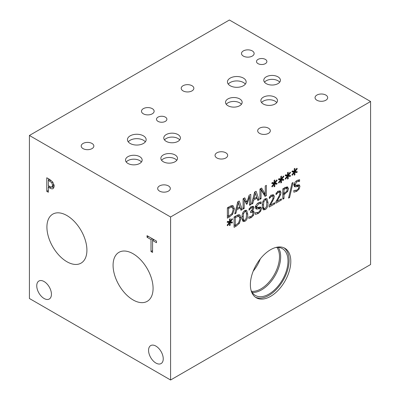 <?xml version="1.0" encoding="UTF-8"?>
<svg xmlns="http://www.w3.org/2000/svg" width="400" height="400" viewBox="0 0 400 400"><rect width="100%" height="100%" fill="white"/><g stroke="black" fill="none" stroke-linecap="round" stroke-linejoin="round"><path stroke-width="0.6" d="M48.34 180.23L48.34 185.645L49.41 186.26C50.625 187 51.46 187.21 51.915 186.895L52.585 185.265L51.735 182.705L48.34 180.23L49.695 179.445M53.705 185.865L51.885 186.915L54.175 185.435M52.81 182.095L54.215 186.15L53.185 188.575C52.445 189.08 51.27 188.87 49.665 187.95L48.34 187.185L48.34 192.25L46.775 191.35L46.775 177.765L49.735 179.47L52.81 182.095M46.775 191.35L48.34 190.445M48.63 187.02L48.63 185.81M48.63 180.06L48.63 178.835M48.34 187.185L49.68 186.415M53.905 187.755L51.71 186.99M29.41 135.47L29.41 298.49L170.59 380L170.59 216.98L370.59 101.51L229.41 20L29.41 135.47L170.59 216.98M51.435 294.25A10.38 5.995 60 0 1 49.28 299.005A10.38 5.995 60 0 1 41.28 296.225A10.38 5.995 60 0 1 36.75 285.775A10.38 5.995 60 0 1 38.9 281.025A10.38 5.995 60 0 1 46.9 283.805A10.38 5.995 60 0 1 51.435 294.25M163.245 358.805A10.38 5.995 60 0 1 161.095 363.56A10.38 5.995 60 0 1 153.095 360.78A10.38 5.995 60 0 1 148.565 350.33A10.38 5.995 60 0 1 150.715 345.58A10.38 5.995 60 0 1 158.715 348.36A10.38 5.995 60 0 1 163.245 358.805M86.915 250.18A28.285 16.33 60 0 1 81.06 263.13A28.285 16.33 60 0 1 59.26 255.555A28.285 16.33 60 0 1 46.915 227.09A28.285 16.33 60 0 1 52.775 214.14A28.285 16.33 60 0 1 74.57 221.72A28.285 16.33 60 0 1 86.915 250.18M153.08 288.385A28.285 16.33 60 0 1 147.225 301.33A28.285 16.33 60 0 1 125.425 293.755A28.285 16.33 60 0 1 113.08 265.29A28.285 16.33 60 0 1 118.94 252.34A28.285 16.33 60 0 1 140.735 259.92A28.285 16.33 60 0 1 153.08 288.385M152.56 252.42L150.995 251.52L150.995 239.54L147.05 237.26L147.05 235.655L156.505 241.115L156.505 242.72L152.56 240.445L152.56 252.42M150.995 251.52L152.56 250.615M152.56 240.445L153.95 239.64M147.05 237.26L148.44 236.46M150.995 239.54L152.385 238.735M152.85 240.275L152.85 239M170.59 380L370.59 264.53L370.59 101.51M292.04 183.08L293.065 182.485L289.57 197.535L288.555 198.12L292.04 183.08M289.57 197.535L288.795 197.085M284.01 189.365L284.01 193.48L286.725 191.29L287.235 189.47L286.59 188.265L284.01 189.365L282.98 188.77M284.01 193.48L282.82 192.795M284.96 187.28L286.81 188.345L285.22 187.475M286.555 186.895L286.585 188.215M287.41 186.855L288.475 188.71L287.69 191.455L284.01 194.65L284.01 198.5L282.82 199.185L282.82 188.86L285.07 187.565L287.77 186.995M284.01 198.5L282.82 197.815M284.01 194.65L282.82 193.965M285.015 194.07L283.165 193L282.82 193.195M274.665 203.895L269.15 207.08L269.15 205.615L271.31 201.885C272.58 199.61 273.17 198.045 273.075 197.18L272.635 196.14L271.54 196.355L269.335 198.52L269.335 197.05L271.625 195.105L273.64 194.77L274.295 196.405L273.83 198.74L270.27 205.235L274.665 202.7L274.665 203.895L273.625 203.3M270.27 205.235L269.605 204.85M272.635 201.195L271.895 200.765M273.83 198.74L272.945 198.225M272.395 194.745L272.405 196M270.27 197.41L269.44 196.93M270.84 195.1L271.255 195.34M266.785 203.28L266.46 200.315L266.1 199.86L265.15 200L263.815 201.86L263.505 205.185L263.81 208.12L264.18 208.605L265.15 208.46L266.47 206.61L266.785 203.28M265.8 198.555L266.065 199.84M265.15 198.855L266.935 198.595L268.005 202.58C268.025 206.21 267.07 208.555 265.15 209.605L263.35 209.87L262.285 205.885C262.265 202.245 263.22 199.9 265.15 198.855M263.66 208.305L262.635 208.845M250.015 209.11L249.055 210.24L249.055 208.775L251.39 206.79L253.275 206.29L254.07 207.735L252.42 211.1L253.62 211.075L254.245 212.62L253.455 215.405L251.25 217.63L248.81 218.405L248.81 216.94L251.18 216.475L252.535 215.115L253.025 213.225L252.49 212.035L250.635 212.74L250.635 211.595L252.855 208.58L252.38 207.73L251.295 208.04L250.015 209.11L249.18 208.63M250.675 206.72L251.08 206.98M250.775 211.025L251.175 211.28M252.365 211.07L252.375 211.945M252.42 211.1L251.835 210.765M252.42 211L251.9 210.7M252.21 206.395L252.095 207.54M246.52 214.98L246.195 212.015L245.835 211.56L244.885 211.7L243.55 213.56L243.24 216.885L243.54 219.82L243.915 220.305L244.885 220.16L246.2 218.31L246.52 214.98M245.53 210.255L245.8 211.54M244.885 210.555L246.665 210.295L247.74 214.28C247.755 217.915 246.805 220.255 244.885 221.305L243.085 221.57L242.02 217.59C242 213.945 242.955 211.6 244.885 210.555M243.395 220.005L242.37 220.545M235.275 217.5L235.275 225.45L238.65 222.815L239.9 218.795L239.03 216.395L238.545 216.23L235.275 217.5L234.245 216.905M238.545 216.23L237.005 215.345M235.275 225.45L234.085 224.76M239.03 216.395L237.115 215.29M238.845 214.77L239.27 216.575M239.31 223.48L236.145 226.135L234.085 227.325L234.085 217L236.12 215.82C237.69 214.935 238.76 214.59 239.325 214.795L239.925 215.015L241.135 218.1L239.31 223.48L238.505 223.01M234.45 224.97L234.085 225.185M230.4 221.87L232.52 222.075L232.13 223.065L230.165 222.69L230.21 225.195L229.455 225.63L229.495 223.08L227.545 225.72L227.145 225.19L229.27 222.525L227.145 222.32L227.545 221.33L229.5 221.715L229.455 219.21L230.21 218.775L230.16 221.33L232.13 218.69L232.52 219.225L230.4 221.87L229.495 221.35M232.52 219.225L231.97 218.905M230.16 221.33L229.485 220.945M229.27 222.525L227.48 221.49M229.495 223.08L229.035 222.815M230.21 225.195L229.47 224.765M230.165 222.69L228.315 221.62L228.32 221.975M232.13 223.065L230.275 221.995L228.315 221.62M257.525 209.01L256.05 208.955L255.47 207.42C255.595 205.525 256.6 203.965 258.475 202.735L261.135 201.865L261.135 203.505L258.555 203.875L256.71 206.565L257.06 207.465L260.885 207.06L261.485 208.56L260.67 211.22L258.34 213.505L255.405 214.395L255.405 212.675L258.25 212.365C259.57 211.55 260.235 210.59 260.245 209.495L259.895 208.58L257.525 209.01L255.51 207.985M259.6 207.01L259.53 208.37M261.05 203.555L259.05 202.425M261.135 203.505L259.195 202.485M257.29 207.48L255.675 207.94M259.895 208.58L257.96 207.475M255.86 212.77L255.405 212.97M281.375 200.02L275.86 203.205L275.86 201.74L278.02 198.01C279.29 195.735 279.88 194.17 279.785 193.31L279.345 192.265L278.25 192.48L276.045 194.645L276.045 193.175L278.335 191.235L280.35 190.895L281.005 192.53L280.54 194.865L276.98 201.36L281.375 198.825L281.375 200.02L280.335 199.425M276.98 201.36L276.315 200.975M279.345 197.32L278.605 196.895M280.54 194.865L279.655 194.355M279.105 190.87L279.11 192.13M276.98 193.54L276.15 193.06M277.55 191.225L277.96 191.47M295.985 186.805L294.51 186.75L293.93 185.215C294.06 183.32 295.06 181.76 296.935 180.53L299.595 179.66L299.595 181.3L297.015 181.67L295.17 184.36L295.52 185.26L299.345 184.855L299.945 186.355L299.13 189.015L296.8 191.3L293.865 192.19L293.865 190.465L296.71 190.16C298.035 189.345 298.695 188.385 298.705 187.29L298.355 186.375L295.985 186.805L293.97 185.78M298.06 184.805L297.99 186.165M299.51 181.35L297.51 180.22M299.595 181.3L297.655 180.28M295.75 185.275L294.135 185.735M298.355 186.375L296.425 185.27M294.325 190.565L293.865 190.765M250.375 284.7A28.585 16.505 -60 0 1 262.855 255.935A28.585 16.505 -60 0 1 284.88 248.28A28.585 16.505 -60 0 1 290.8 261.365A28.585 16.505 -60 0 1 278.325 290.13A28.585 16.505 -60 0 1 256.295 297.785A28.585 16.505 -60 0 1 250.375 284.7M295.145 171.45L297.27 171.655L296.88 172.64L294.915 172.27L294.96 174.77L294.205 175.205L294.24 172.66L292.29 175.295L291.895 174.765L294.015 172.1L291.895 171.895L292.29 170.905L294.25 171.29L294.205 168.79L294.96 168.355L294.91 170.91L296.88 168.265L297.27 168.8L295.145 171.45L294.24 170.925M281.73 179.195L283.85 179.4L283.46 180.39L281.495 180.015L281.54 182.52L280.785 182.955L280.82 180.405L278.875 183.045L278.475 182.515L280.595 179.85L278.475 179.645L278.875 178.65L280.83 179.035L280.785 176.535L281.54 176.1L281.49 178.655L283.46 176.015L283.85 176.55L281.73 179.195L280.825 178.675M266.345 185.335L266.345 195.66L265.01 196.425L261.055 189.81L261.055 198.71L259.945 199.35L259.945 189.025L261.635 188.05L265.235 194.145L265.235 185.975L266.345 185.335M252.81 203.47L251.605 204.165L254.62 192.1L256.085 191.255L259.1 199.84L257.845 200.565L257.035 198.145L253.62 200.115L252.81 203.47L251.91 202.955M232.615 205.625L233.215 205.845L234.425 208.93L232.6 214.31L229.435 216.965L227.375 218.155L227.375 207.83L229.415 206.655C230.985 205.765 232.05 205.425 232.615 205.625M235.955 213.2L234.755 213.895L237.765 201.83L239.23 200.985L242.245 209.57L240.99 210.295L240.18 207.875L236.765 209.845L235.955 213.2L235.055 212.685M250.76 194.33L250.76 204.655L249.57 205.34L249.57 196.45L247.24 203.845L246.515 204.265L244.2 199.55L244.2 208.44L243.095 209.08L243.095 198.755L244.715 197.82L246.95 202.28L249.105 195.285L250.76 194.33M275.02 183.07L277.14 183.275L276.75 184.26L274.785 183.89L274.83 186.39L274.075 186.825L274.11 184.28L272.165 186.92L271.765 186.385L273.89 183.72L271.765 183.515L272.165 182.525L274.12 182.91L274.075 180.41L274.83 179.975L274.78 182.53L276.75 179.885L277.14 180.42L275.02 183.07L274.115 182.545M288.435 175.32L290.56 175.525L290.17 176.515L288.205 176.14L288.25 178.645L287.495 179.08L287.53 176.53L285.58 179.17L285.185 178.64L287.305 175.975L285.185 175.77L285.58 174.78L287.54 175.165L287.495 172.66L288.25 172.225L288.2 174.785L290.17 172.14L290.56 172.675L288.435 175.32L287.53 174.8M290.56 172.675L290.01 172.355M288.2 174.785L287.525 174.395M287.305 175.975L285.515 174.94M287.53 176.53L287.075 176.265M288.25 178.645L287.51 178.215M288.205 176.14L286.355 175.075L286.36 175.43M290.17 176.515L288.315 175.445L286.355 175.075M277.14 180.42L276.59 180.105M274.78 182.53L274.105 182.14M273.89 183.72L272.1 182.69M274.11 184.28L273.655 184.015M274.83 186.39L274.09 185.965M274.785 183.89L272.935 182.82L272.94 183.175M276.75 184.26L274.895 183.19L272.935 182.82M250.76 204.655L249.57 203.97M246.95 202.28L245.095 201.21L243.695 198.41M244.2 208.44L243.095 207.8M244.2 199.55L243.095 198.91M247.24 203.845L245.94 203.095M249.57 196.45L248.87 196.045M245.76 201.595L245.54 202.28M237.095 208.49L239.855 206.895L238.47 202.83L237.095 208.49L236.23 207.99M238.47 202.83L237.64 202.35M236.765 209.845L235.89 209.34M239.83 206.905L240.17 207.87L239.165 207.29M242.245 209.57L240.33 208.33M238.005 201.695L238.385 202.78M228.565 208.335L228.565 216.28L231.94 213.645L233.19 209.63L232.32 207.225L231.835 207.065L228.565 208.335L227.535 207.74M231.835 207.065L230.295 206.18M228.565 216.28L227.375 215.595M232.32 207.225L230.405 206.125M232.135 205.6L232.565 207.41M227.74 215.805L227.375 216.015M232.6 214.31L231.795 213.845M253.945 198.755L256.71 197.165L255.325 193.1L253.945 198.755L253.085 198.26M255.325 193.1L254.49 192.62M253.62 200.115L252.745 199.61M256.685 197.175L257.025 198.14L256.02 197.56M259.1 199.84L257.185 198.6M254.855 191.965L255.24 193.05M264.49 193.72L264.49 194.59L264.06 194.835M266.345 195.66L264.49 194.59M265.235 194.145L263.385 193.08L260.725 188.58M261.055 198.71L259.945 198.07M261.055 189.81L259.945 189.17M283.85 176.55L283.3 176.23M281.49 178.655L280.815 178.27M280.595 179.85L278.805 178.815M280.82 180.405L280.365 180.14M281.54 182.52L280.8 182.09M281.495 180.015L279.645 178.945L279.65 179.3M283.46 180.39L281.605 179.32L279.645 178.945M297.27 168.8L296.715 168.48M294.91 170.91L294.235 170.52M294.015 172.1L292.225 171.07M294.24 172.66L293.785 172.395M294.96 174.77L294.215 174.34M294.915 172.27L293.06 171.2L293.07 171.555M296.88 172.64L295.025 171.57L293.06 171.2M284.01 247.83A28.585 16.505 -60 0 1 289.105 260.385A28.585 16.505 -60 0 1 277.18 288.56A28.585 16.505 -60 0 1 255.475 297.255M275.635 247.52A27.02 15.6 -60 0 1 282.405 248.655A27.02 15.6 -60 0 1 288 261.025A27.02 15.6 -60 0 1 276.205 288.215A27.02 15.6 -60 0 1 255.385 295.455A27.02 15.6 -60 0 1 251.015 290.16M278.225 247.415A27.02 15.6 -60 0 1 280.66 256.785A27.02 15.6 -60 0 1 252.225 292.455M276.915 247.4A26.19 15.12 -60 0 1 279.485 256.785A26.19 15.12 -60 0 1 270.145 280.745A26.19 15.12 -60 0 1 251.555 291.325M260.295 258.89A26.19 15.12 -60 0 1 253.195 271.19M245.335 84.125A9.35 5.4 0 0 0 243.415 82.51A9.35 5.4 0 0 0 228.265 84.125M243.415 78.1A9.35 5.4 180 0 1 246.15 81.92A9.35 5.4 180 0 1 240.38 86.905A9.35 5.4 180 0 1 230.19 85.735A9.35 5.4 180 0 1 227.45 81.92A9.35 5.4 180 0 1 233.22 76.93A9.35 5.4 180 0 1 243.415 78.1M145.335 141.86A9.35 5.4 0 0 0 143.41 140.245A9.35 5.4 0 0 0 128.265 141.86M143.41 135.84A9.35 5.4 180 0 1 146.15 139.655A9.35 5.4 180 0 1 140.375 144.645A9.35 5.4 180 0 1 130.185 143.47A9.35 5.4 180 0 1 127.45 139.655A9.35 5.4 180 0 1 133.22 134.665A9.35 5.4 180 0 1 143.41 135.84M141.43 162.02A8.32 4.805 0 0 0 139.715 160.585A8.32 4.805 0 0 0 126.24 162.02M139.715 156.665A8.32 4.805 180 0 1 142.155 160.06A8.32 4.805 180 0 1 137.02 164.495A8.32 4.805 180 0 1 127.95 163.455A8.32 4.805 180 0 1 125.515 160.06A8.32 4.805 180 0 1 130.65 155.62A8.32 4.805 180 0 1 139.715 156.665M276.77 102.575A8.32 4.805 0 0 0 275.06 101.14A8.32 4.805 0 0 0 261.585 102.575M275.06 97.215A8.32 4.805 180 0 1 277.495 100.61A8.32 4.805 180 0 1 272.36 105.05A8.32 4.805 180 0 1 263.295 104.01A8.32 4.805 180 0 1 260.86 100.61A8.32 4.805 180 0 1 265.995 96.175A8.32 4.805 180 0 1 275.06 97.215M279.69 82.195A8.32 4.805 0 0 0 277.98 80.76A8.32 4.805 0 0 0 264.5 82.195M277.98 76.84A8.32 4.805 180 0 1 280.415 80.235A8.32 4.805 180 0 1 275.28 84.67A8.32 4.805 180 0 1 266.215 83.63A8.32 4.805 180 0 1 263.775 80.235A8.32 4.805 180 0 1 268.91 75.8A8.32 4.805 180 0 1 277.98 76.84M241.43 104.285A8.32 4.805 0 0 0 239.72 102.85A8.32 4.805 0 0 0 226.24 104.285M239.72 98.93A8.32 4.805 180 0 1 242.155 102.325A8.32 4.805 180 0 1 237.02 106.76A8.32 4.805 180 0 1 227.955 105.72A8.32 4.805 180 0 1 225.515 102.325A8.32 4.805 180 0 1 230.65 97.885A8.32 4.805 180 0 1 239.72 98.93M179.69 139.93A8.32 4.805 0 0 0 177.975 138.495A8.32 4.805 0 0 0 164.5 139.93M177.975 134.575A8.32 4.805 180 0 1 180.415 137.97A8.32 4.805 180 0 1 175.275 142.41A8.32 4.805 180 0 1 166.21 141.365A8.32 4.805 180 0 1 163.775 137.97A8.32 4.805 180 0 1 168.91 133.535A8.32 4.805 180 0 1 177.975 134.575M176.77 160.31A8.32 4.805 0 0 0 175.06 158.875A8.32 4.805 0 0 0 161.58 160.31M175.06 154.95A8.32 4.805 180 0 1 177.495 158.35A8.32 4.805 180 0 1 172.36 162.785A8.32 4.805 180 0 1 163.295 161.745A8.32 4.805 180 0 1 160.855 158.35A8.32 4.805 180 0 1 165.99 153.91A8.32 4.805 180 0 1 175.06 154.95M265.365 59.395A5.19 2.995 180 0 1 266.885 61.515A5.19 2.995 180 0 1 263.68 64.285A5.19 2.995 180 0 1 258.025 63.635A5.19 2.995 180 0 1 256.505 61.515A5.19 2.995 180 0 1 259.71 58.745A5.19 2.995 180 0 1 265.365 59.395M165.365 117.13A5.19 2.995 180 0 1 166.885 119.25A5.19 2.995 180 0 1 163.68 122.02A5.19 2.995 180 0 1 158.025 121.37A5.19 2.995 180 0 1 156.5 119.25A5.19 2.995 180 0 1 159.705 116.48A5.19 2.995 180 0 1 165.365 117.13M92 143.46A6.32 3.65 180 0 1 93.85 146.04A6.32 3.65 180 0 1 89.945 149.41A6.32 3.65 180 0 1 83.055 148.62A6.32 3.65 180 0 1 81.205 146.04A6.32 3.65 180 0 1 85.11 142.67A6.32 3.65 180 0 1 92 143.46M225.835 152.805A6.32 3.65 180 0 1 227.69 155.385A6.32 3.65 180 0 1 223.785 158.76A6.32 3.65 180 0 1 216.895 157.965A6.32 3.65 180 0 1 215.045 155.385A6.32 3.65 180 0 1 218.945 152.015A6.32 3.65 180 0 1 225.835 152.805M192 85.725A6.32 3.65 180 0 1 193.85 88.305A6.32 3.65 180 0 1 189.95 91.675A6.32 3.65 180 0 1 183.06 90.885A6.32 3.65 180 0 1 181.205 88.305A6.32 3.65 180 0 1 185.11 84.93A6.32 3.65 180 0 1 192 85.725M325.835 95.07A6.32 3.65 180 0 1 327.69 97.65A6.32 3.65 180 0 1 323.785 101.025A6.32 3.65 180 0 1 316.895 100.23A6.32 3.65 180 0 1 315.045 97.65A6.32 3.65 180 0 1 318.945 94.28A6.32 3.65 180 0 1 325.835 95.07M268.47 128.19A6.32 3.65 180 0 1 270.325 130.77A6.32 3.65 180 0 1 266.42 134.145A6.32 3.65 180 0 1 259.53 133.35A6.32 3.65 180 0 1 257.68 130.77A6.32 3.65 180 0 1 261.58 127.4A6.32 3.65 180 0 1 268.47 128.19M252.285 50.92A6.32 3.65 180 0 1 254.135 53.5A6.32 3.65 180 0 1 250.23 56.875A6.32 3.65 180 0 1 243.34 56.08A6.32 3.65 180 0 1 241.49 53.5A6.32 3.65 180 0 1 245.395 50.13A6.32 3.65 180 0 1 252.285 50.92M168.47 185.925A6.32 3.65 180 0 1 170.32 188.505A6.32 3.65 180 0 1 166.42 191.88A6.32 3.65 180 0 1 159.53 191.085A6.32 3.65 180 0 1 157.675 188.505A6.32 3.65 180 0 1 161.58 185.135A6.32 3.65 180 0 1 168.47 185.925M152.28 108.655A6.32 3.65 180 0 1 154.135 111.235A6.32 3.65 180 0 1 150.23 114.61A6.32 3.65 180 0 1 143.34 113.815A6.32 3.65 180 0 1 141.49 111.235A6.32 3.65 180 0 1 145.39 107.865A6.32 3.65 180 0 1 152.28 108.655M51.735 182.705L52.805 182.085M49.635 180.98L50.925 180.235M52.585 185.265L53.985 184.455M49.665 187.95L51.255 187.035M284.995 188.795L283.965 188.2M288.475 188.71L286.62 187.64M287.69 191.455L286.885 190.99M274.295 196.405L272.44 195.335M271.54 196.355L270.62 195.82M263.815 201.86L262.99 201.385M263.505 205.185L262.335 204.51M263.81 208.12L262.34 207.275M268.005 202.58L266.745 201.85M265.15 209.605L263.295 208.535M251.295 208.04L250.37 207.51M251.145 212.445L250.635 212.155M251.25 217.63L249.995 216.905M253.455 215.405L252.63 214.93M254.245 212.62L252.39 211.555M254.07 207.735L252.22 206.665M243.55 213.56L242.725 213.085M243.24 216.885L242.07 216.21M243.54 219.82L242.075 218.975M247.74 214.28L246.48 213.55M244.885 221.305L243.03 220.235M236.18 216.975L235.15 216.385M241.135 218.1L239.685 217.26M236.145 226.135L234.29 225.065M258.34 213.505L257.115 212.8M260.67 211.22L259.895 210.775M261.485 208.56L259.63 207.49M256.71 206.565L255.73 206M258.555 203.875L257.615 203.335M259.14 208.55L257.43 207.56M281.005 192.53L279.15 191.46M278.25 192.48L277.33 191.95M296.8 191.3L295.575 190.595M299.13 189.015L298.36 188.57M299.945 186.355L298.09 185.285M295.17 184.36L294.19 183.795M297.015 181.67L296.075 181.13M297.605 186.345L295.89 185.355M229.47 207.81L228.44 207.215M234.425 208.93L232.975 208.095M229.435 216.965L227.58 215.9M266.1 199.86L264.775 199.095M264.18 208.605L262.33 207.535M245.835 211.56L244.505 210.795M243.915 220.305L242.065 219.235M255.205 206.395L257.06 207.465M293.665 184.19L295.52 185.26"/></g></svg>

